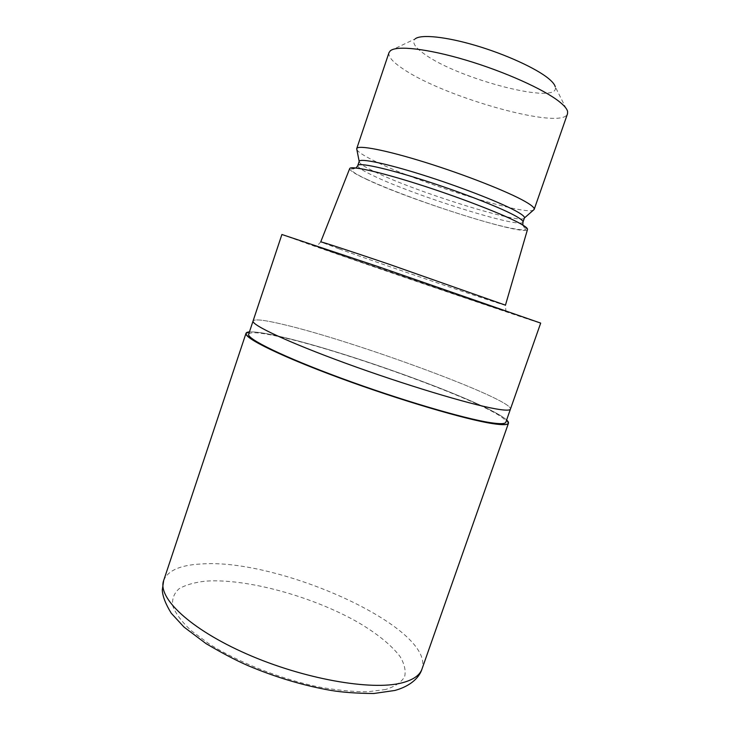 <?xml version="1.0" encoding="UTF-8"?>
<svg xmlns="http://www.w3.org/2000/svg" width="730" height="730" viewBox="0 0 730 730"><rect width="100%" height="100%" fill="white"/><g stroke="black" fill="none" stroke-linecap="round" stroke-linejoin="round"><path stroke-width="0.55" stroke-dasharray="3.65 2.74" d="M249.432 331.931C254.615 331.584 263.932 332.916 277.391 335.928C343.83 350.373 487.649 402.467 506.62 419.987C487.649 402.467 343.83 350.373 277.391 335.928C263.932 332.916 254.615 331.584 249.432 331.931C254.651 331.575 263.95 332.916 277.345 335.909C343.748 350.354 487.412 402.376 506.629 419.951M283.322 324.476C353.302 340.709 512.889 399.219 510.452 409.083C512.889 399.219 353.302 340.709 283.322 324.476C264.661 320.005 254.578 318.827 253.082 320.963C254.578 318.827 264.661 320.005 283.322 324.476M248.674 334.185C250.299 331.666 260.482 332.497 279.234 336.676C349.533 351.76 508.819 410.798 505.835 422.223M339.158 248.903C386.48 265.939 505.589 306.299 505.461 305.167L505.881 310.752L499.858 309.347L333.884 252.69C323.609 249.222 317.97 247.014 316.957 246.065L320.716 241.913L339.158 248.903M349.688 168.612C349.469 170.382 354.908 173.877 366.004 179.087C409.904 200.175 525.919 236.839 527.498 229.485M359.206 161.339L359.187 161.421C359.105 163.246 364.033 166.577 373.979 171.413C414.229 191.461 522.078 225.278 524.405 217.987L524.432 217.905M356.87 149.65C358.165 151.977 363.43 155.454 372.656 160.071C414.275 181.423 523.583 215.861 533.438 210.103M388.99 52.633C388.022 56.666 392.813 62.141 403.352 69.085C444.917 97.583 562.565 130.67 567.52 113.761M390.322 50.799L415.197 38.845C411.647 42.139 414.722 47.213 424.422 54.056C458.431 79.232 560.987 105.914 555.265 86.806L567.602 111.498M281.899 234.494L310.077 244.669C377.875 268.476 539.461 323.499 540.684 323.098M495.132 408.763C469.089 404.165 404.037 384.564 346.111 363.412C288.085 342.242 251.029 324.786 253.082 320.963L253.073 320.999M333.464 252.58L460.082 296.097C501.556 310.14 523.045 317.121 497.358 308.005L354.141 258.758C307.896 243.145 303.087 241.931 333.464 252.58M366.788 179.315C392.612 191.406 442.918 209.501 480.897 220.496C519.03 231.602 539.114 233.591 516.822 221.966C495.186 210.532 431.403 187.254 389.418 175.674C347.179 163.949 340.472 167.097 366.788 179.315M357.8 165.518C357.563 167.243 362.509 170.528 372.638 175.392C413.143 195.275 521.567 229.366 522.981 222.066M163.675 580.505C167.772 570.595 180.191 565.093 200.923 563.998C278.933 557.82 435.381 627.909 422.022 668.954M385.732 689.476L367.473 691.803C352.681 691.83 335.973 690.133 317.358 686.702C279.143 678.453 237.962 662.101 209.163 643.924L190.922 630.419C181.56 621.558 175.501 613.383 172.736 605.9C171.86 598.992 174.005 593.253 179.151 588.69C185.812 584.858 194.691 582.339 205.769 581.126C246.804 578.288 312.404 596.428 357.737 622.179C377.036 633.494 391.116 644.9 399.976 656.416C404.438 663.807 405.999 670.542 404.657 676.619C401.509 682.158 395.195 686.446 385.732 689.476M356.112 167.973C352.49 169.333 351.057 169.57 351.796 168.666C353.119 166.303 381.361 172.463 419.923 184.854C458.404 197.146 499.877 213.124 516.721 221.938C522.881 225.205 525.901 227.304 525.792 228.244C525.271 228.974 524.277 227.915 522.808 225.05"/><path stroke-width="1.09" d="M249.432 331.931C235.516 332.697 264.935 349.56 326.474 373.021C387.876 396.472 463.942 419.376 492.668 423.61C506.875 425.69 511.529 424.477 506.62 419.987C511.529 424.477 506.885 425.69 492.668 423.61C463.942 419.376 387.876 396.472 326.474 373.021C264.926 349.56 235.516 332.688 249.432 331.931L245.992 333.327L163.675 580.505C157.224 597.532 189.727 628.959 246.676 653.952C303.498 679.019 371.378 690.872 401.792 682.906C413.07 680.004 419.814 675.36 422.022 668.954L508.472 423.199C507.888 424.997 502.642 425.143 492.732 423.637C466.068 419.65 399.538 400.058 340.426 378.249C281.205 356.432 243.665 337.899 245.992 333.327M510.452 409.083C509.96 410.607 504.85 410.497 495.132 408.763C469.089 404.165 404.037 384.564 346.111 363.412C288.085 342.242 251.029 324.786 253.082 320.963L281.899 234.494L378.925 266.888L540.684 323.098L510.452 409.083C509.96 410.607 504.85 410.497 495.132 408.763M510.443 409.11L505.835 422.223C505.251 423.993 500.059 424.13 490.268 422.634C464.024 418.673 398.899 399.483 341.093 378.149C283.185 356.815 246.412 338.665 248.674 334.185L253.073 320.999M505.461 305.167L389.209 264.278C348.283 250.399 320.47 241.356 320.716 241.913L349.688 168.612C350.382 165.436 378.067 171.44 417.633 184.006C457.117 196.525 500.388 213.142 517.762 222.239C524.669 225.853 527.909 228.262 527.498 229.485L505.461 305.158M522.808 225.05L522.981 222.066L524.432 217.905C524.87 216.637 521.831 214.228 515.316 210.705C499.083 201.909 459.006 186.36 422.433 174.871C385.796 163.338 359.954 158.072 359.206 161.339L357.8 165.518L356.112 167.973M533.438 210.103L534.196 209.364C534.716 207.858 531.568 205.176 524.76 201.297C507.624 191.561 464.563 174.598 425.07 162.306C385.522 149.978 357.645 144.713 356.733 148.601L356.87 149.65M534.196 209.364L567.52 113.761L567.602 111.498C567.009 108.861 564.272 105.613 559.399 101.725C543.996 89.407 504.676 71.677 466.114 60.179C427.506 48.645 396.636 45.269 390.322 50.799L388.99 52.633L356.733 148.601M555.265 86.806C554.69 84.516 552.446 81.76 548.531 78.539C536.139 68.319 505.607 54.33 475.586 45.47C445.546 36.591 420.9 34.182 415.197 38.845M506.629 419.951L508.472 423.199M522.981 222.066C523.401 220.852 520.344 218.507 513.82 215.031C497.541 206.362 457.454 190.886 420.9 179.361C384.29 167.8 358.503 162.388 357.8 165.518M524.405 217.978L534.132 209.501M359.187 161.412L356.696 148.756M422.022 668.954C419.64 676.728 411.711 685.744 394.93 690.452L373.842 693.5C356.559 693.381 342.096 692.323 330.444 690.334C303.169 685.488 275.876 677.33 248.547 665.86C236.73 660.787 222.55 653.368 206.006 643.595L184.015 627.07L171.276 613.255C165.6 604.02 162.598 596.273 162.279 590.004L163.675 580.505"/></g></svg>
